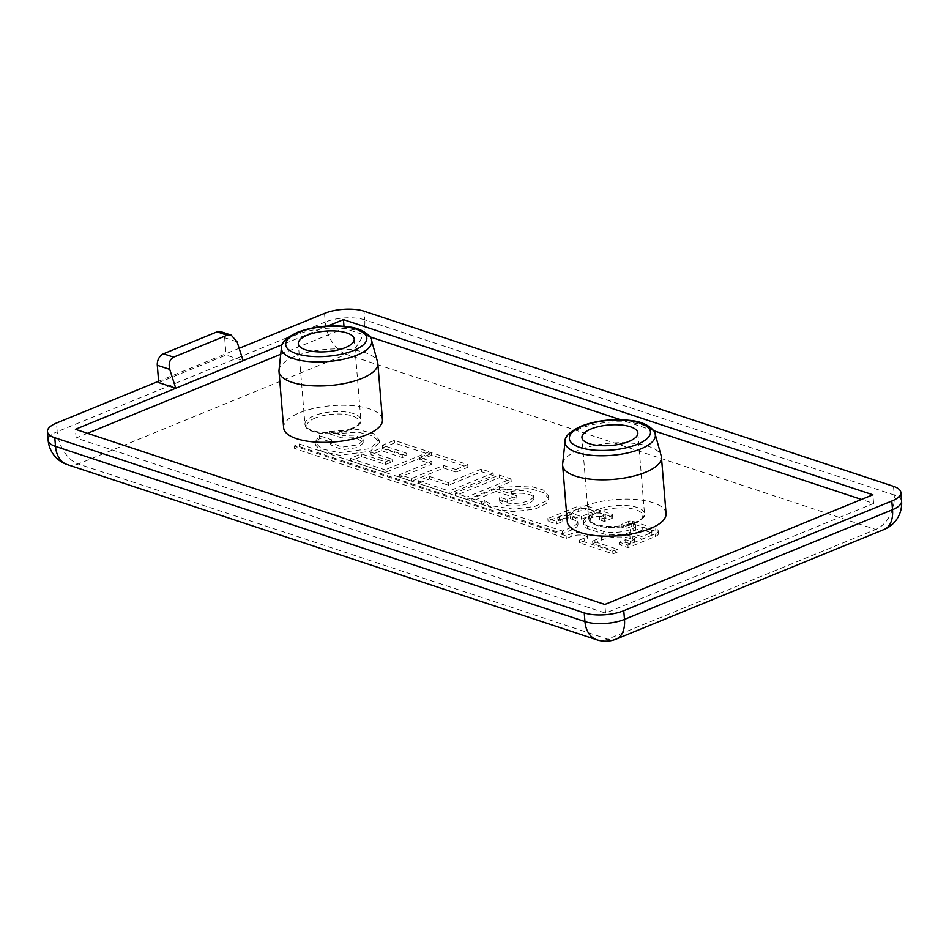 <?xml version="1.0" encoding="UTF-8"?>
<svg xmlns="http://www.w3.org/2000/svg" width="949" height="949" viewBox="0 0 949 949"><rect width="100%" height="100%" fill="white"/><g stroke="black" fill="none" stroke-linecap="round" stroke-linejoin="round"><path stroke-width="0.71" stroke-dasharray="4.75 3.56" d="M279.018 370.217A49.562 18.161 175.3 0 1 294.997 356.373A49.562 18.161 175.3 0 1 346.017 349.149A49.562 18.161 175.3 0 1 377.583 362.115M562.65 464.049A49.562 18.161 175.3 0 1 578.629 450.206A49.562 18.161 175.3 0 1 629.65 442.981A49.562 18.161 175.3 0 1 661.216 455.947M666.068 513.563A49.562 18.161 -4.7 0 0 635.877 499.482A49.562 18.161 -4.7 0 0 583.267 506.576A49.562 18.161 -4.7 0 0 567.277 521.689M382.435 419.731A49.562 18.161 -4.7 0 0 352.257 405.638A49.562 18.161 -4.7 0 0 299.635 412.744A49.562 18.161 -4.7 0 0 283.644 427.857M239.148 348.307L158.613 381.261M158.732 382.613L226.076 355.056L243.098 360.679M327.785 326.029L282.126 344.712M369.956 336.836L344.143 328.295L280.714 354.25M87.522 433.302L76.122 437.975L605.569 613.125L873.59 503.456L861.478 499.447M653.588 430.668L620.421 419.695M342.292 438.082L330.062 434.037L358.295 432.186L373.384 436.054L379.327 442.436L370.383 451.249L339.528 455.306L321.77 451.427L315.234 444.773L319.588 438.319L331.818 442.364L330.691 444.856L342.209 449.767L358.615 447.347L363.87 442.353L355.401 437.738L342.292 438.082L342.079 435.472L329.849 431.427L330.062 434.037M385.294 472.46L350.537 460.965L361.486 456.481L385.65 464.476L392.186 461.807L371.083 454.82L381.296 450.645L402.4 457.62L406.789 455.828L382.625 447.833L394.547 442.958L429.304 454.452L385.294 472.46L385.08 469.862L350.323 458.367L361.272 453.883L385.436 461.878L391.973 459.197L370.869 452.222L381.083 448.047L402.186 455.022L406.575 453.219L382.411 445.223L394.333 440.348L429.09 451.854L385.08 469.862M455.983 472.104L443.752 468.047L411.652 481.179L399.849 477.276L431.937 464.144L419.707 460.099L431.617 455.223L467.904 467.228L455.983 472.104L455.769 469.494L443.539 465.449L411.439 478.581L399.636 474.678L431.724 461.546L419.494 457.489L431.404 452.614L467.679 464.619L455.769 469.494M495.947 491.404L516.861 498.32L507.324 502.223L499.921 499.779A17.094 6.263 -4.7 0 0 499.684 501.06A17.094 6.263 -4.7 0 0 517.241 505.9A17.094 6.263 -4.7 0 0 533.765 498.261A17.094 6.263 -4.7 0 0 511.487 494.049L499.447 490.064L529.637 488.533L543.694 492.661L548.747 498.593L546.209 503.67L534.928 509.091L513.468 511.713L493.444 508.688L484.975 503.065L481.772 504.382L472.08 501.179L495.947 491.404L495.734 488.806L516.647 495.722L507.11 499.625L499.708 497.181A17.094 6.263 -4.7 0 0 499.471 498.462A17.094 6.263 -4.7 0 0 517.027 503.302A17.094 6.263 -4.7 0 0 533.552 495.663A17.094 6.263 -4.7 0 0 511.274 491.452L499.233 487.466L499.447 490.064M449.316 493.646L418.497 483.444L429.446 478.972L448.45 485.259L481.511 471.724L493.326 475.639L449.316 493.646L449.102 491.036L418.284 480.846L429.233 476.362L448.236 482.65L481.297 469.126L493.112 473.029L449.102 491.036M467.205 499.565L455.39 495.651L499.399 477.644L511.214 481.558L467.205 499.565L466.991 496.956L455.176 493.053L499.186 475.046L511.001 478.948L466.991 496.956M617.752 551.891L612.935 553.86L579.471 542.781L584.276 540.811A9.739 3.571 -4.7 0 0 587.419 537.846A9.739 3.571 -4.7 0 0 581.488 535.082A9.739 3.571 -4.7 0 0 571.156 536.47L566.339 538.439L294.605 448.545L299.41 446.576L562.627 533.646L571.464 530.028A20.214 7.414 -4.7 0 0 577.988 523.872A20.214 7.414 -4.7 0 0 572.698 519.447L570.313 518.652A7.782 2.859 -4.7 0 0 559.341 519.257L557.929 519.838L562.781 521.44L556.588 523.978L548.059 521.155L575.248 510.028A9.739 3.571 175.3 0 1 588.973 509.269L611.998 516.885A2.918 1.068 175.3 0 1 612.757 517.525A2.918 1.068 175.3 0 1 611.82 518.415L604.406 521.452L599.661 519.886L605.403 517.537L603.54 516.92A8.055 2.954 -4.7 0 0 592.2 517.549L589.626 518.593A20.902 7.663 -4.7 0 0 583.671 524.631A20.902 7.663 -4.7 0 0 587.55 528.593L603.825 533.979A20.902 7.663 -4.7 0 0 630.622 532.164L633.208 531.108A8.055 2.954 -4.7 0 0 635.806 528.652A8.055 2.954 -4.7 0 0 633.695 526.897L631.832 526.28L626.091 528.629L621.346 527.063L628.76 524.026A2.918 1.068 175.3 0 1 632.876 523.801L655.901 531.416A9.739 3.571 175.3 0 1 658.452 533.552A9.739 3.571 175.3 0 1 655.308 536.517L628.119 547.644L619.59 544.821L625.782 542.282L630.622 543.896L632.046 543.314A7.782 2.859 -4.7 0 0 634.549 540.942A7.782 2.859 -4.7 0 0 632.52 539.234L630.136 538.451A20.214 7.414 -4.7 0 0 601.654 540.017L592.805 543.635L617.752 551.891L617.538 549.281L612.722 551.25L579.258 540.183L584.062 538.213A9.739 3.571 -4.7 0 0 587.206 535.248A9.739 3.571 -4.7 0 0 581.274 532.472A9.739 3.571 -4.7 0 0 570.942 533.872L566.126 535.841L294.38 445.935L299.196 443.966L562.413 531.049L571.251 527.43A20.214 7.414 -4.7 0 0 577.775 521.262A20.214 7.414 -4.7 0 0 572.484 516.849L570.1 516.054A7.782 2.859 -4.7 0 0 559.127 516.659L557.715 517.241L562.567 518.842L556.375 521.381L547.846 518.557L575.035 507.43A9.739 3.571 175.3 0 1 588.76 506.671L611.785 514.287A2.918 1.068 175.3 0 1 612.544 514.927A2.918 1.068 175.3 0 1 611.607 515.817L604.193 518.854L599.448 517.276L605.189 514.927L603.327 514.311A8.055 2.954 -4.7 0 0 591.986 514.939L589.412 515.995A20.902 7.663 -4.7 0 0 583.457 522.033A20.902 7.663 -4.7 0 0 587.336 525.995L603.611 531.381A20.902 7.663 -4.7 0 0 630.409 529.566L632.995 528.51A8.055 2.954 -4.7 0 0 635.593 526.054A8.055 2.954 -4.7 0 0 633.481 524.287L631.619 523.682L625.877 526.031L621.132 524.453L628.546 521.428A2.918 1.068 175.3 0 1 632.663 521.191L655.688 528.818A9.739 3.571 175.3 0 1 658.238 530.942A9.739 3.571 175.3 0 1 655.095 533.907L627.906 545.034L619.377 542.211L625.569 539.684L630.409 541.286L631.832 540.716A7.782 2.859 -4.7 0 0 634.335 538.332A7.782 2.859 -4.7 0 0 632.307 536.636L629.922 535.841A20.214 7.414 -4.7 0 0 601.441 537.419L592.591 541.037L617.538 549.281M76.122 437.975L75.41 429.304M344.143 328.295L343.977 326.29M873.59 503.456L872.878 494.785M605.569 613.125L604.857 604.454M220.714 331.64A9.348 6.584 -71.7 0 1 224.652 337.702L226.076 355.056M592.591 541.037L592.805 543.635M630.409 541.286L630.622 543.896M625.569 539.684L625.782 542.282M619.377 542.211L619.59 544.821M627.906 545.034L628.119 547.644M621.132 524.453L621.346 527.063M625.877 526.031L626.091 528.629M631.619 523.682L631.832 526.28M630.409 529.566L630.622 532.164M603.611 531.381L603.825 533.979M587.336 525.995L587.55 528.593M589.412 515.995L589.626 518.593M605.189 514.927L605.403 517.537M599.448 517.276L599.661 519.886M604.193 518.854L604.406 521.452M547.846 518.557L548.059 521.155M556.375 521.381L556.588 523.978M562.567 518.842L562.781 521.44M557.715 517.241L557.929 519.838M562.413 531.049L562.627 533.646M299.196 443.966L299.41 446.576M294.38 445.935L294.605 448.545M566.126 535.841L566.339 538.439M579.258 540.183L579.471 542.781M612.722 551.25L612.935 553.86M585.343 508.367L594.193 511.297L581.31 516.564L569.163 512.555L578.475 508.747A4.864 1.779 175.3 0 1 585.343 508.367L585.557 510.965L594.406 513.895L581.523 519.174L569.376 515.153L578.688 511.345A4.864 1.779 175.3 0 1 585.557 510.965M641.868 536.6L629.721 532.591L642.615 527.312L651.477 530.242A4.864 1.779 175.3 0 1 652.746 531.31A4.864 1.779 175.3 0 1 651.18 532.792L641.868 536.6L642.082 539.21L629.934 535.189L642.829 529.91L651.69 532.84A4.864 1.779 175.3 0 1 652.959 533.907A4.864 1.779 175.3 0 1 651.394 535.39L642.082 539.21M629.721 532.591L629.934 535.189M642.615 527.312L642.829 529.91M594.193 511.297L594.406 513.895M581.31 516.564L581.523 519.174M569.163 512.555L569.376 515.153M511.001 478.948L511.214 481.558M499.186 475.046L499.399 477.644M455.176 493.053L455.39 495.651M493.112 473.029L493.326 475.639M481.297 469.126L481.511 471.724M448.236 482.65L448.45 485.259M429.233 476.362L429.446 478.972M418.284 480.846L418.497 483.444M499.233 487.466L529.423 485.935L543.48 490.064L548.534 495.983L545.995 501.06L534.714 506.493L513.255 509.115L493.231 506.078L484.761 500.467L481.558 501.784L471.867 498.569L495.734 488.806M471.867 498.569L472.08 501.179M481.558 501.784L481.772 504.382M484.761 500.467L484.975 503.065M511.274 491.452L511.487 494.049M499.708 497.181L499.921 499.779M507.11 499.625L507.324 502.223M516.647 495.722L516.861 498.32M467.679 464.619L467.904 467.228M431.404 452.614L431.617 455.223M419.494 457.489L419.707 460.099M431.724 461.546L431.937 464.144M399.636 474.678L399.849 477.276M411.439 478.581L411.652 481.179M443.539 465.449L443.752 468.047M429.09 451.854L429.304 454.452M394.333 440.348L394.547 442.958M382.411 445.223L382.625 447.833M406.575 453.219L406.789 455.828M402.186 455.022L402.4 457.62M381.083 448.047L381.296 450.645M370.869 452.222L371.083 454.82M391.973 459.197L392.186 461.807M385.436 461.878L385.65 464.476M361.272 453.883L361.486 456.481M350.323 458.367L350.537 460.965M329.849 431.427L358.081 429.589L373.171 433.456L379.114 439.838L370.169 448.64L339.315 452.697L321.557 448.83L315.009 442.163L319.374 435.721L331.604 439.767L331.818 442.364M331.604 439.767L330.477 442.246L341.996 447.157L358.402 444.749L363.657 439.755L355.187 435.14L342.079 435.472M319.374 435.721L319.588 438.319M351.806 428.319A28.055 10.285 175.3 0 1 322.019 432.341A28.055 10.285 175.3 0 1 304.937 424.357A28.055 10.285 175.3 0 1 313.989 415.804A28.055 10.285 175.3 0 1 343.775 411.783A28.055 10.285 175.3 0 1 360.857 419.766A28.055 10.285 175.3 0 1 351.806 428.319M315.388 417.951A26.181 9.597 -4.7 0 0 313.799 431.665A26.181 9.597 -4.7 0 0 350.691 429.636A26.181 9.597 -4.7 0 0 352.281 415.923A26.181 9.597 -4.7 0 0 315.388 417.951M635.439 522.152A28.055 10.285 175.3 0 1 605.652 526.173A28.055 10.285 175.3 0 1 588.57 518.19A28.055 10.285 175.3 0 1 597.621 509.637A28.055 10.285 175.3 0 1 627.408 505.615A28.055 10.285 175.3 0 1 644.49 513.599A28.055 10.285 175.3 0 1 635.439 522.152M599.021 511.796A26.181 9.597 -4.7 0 0 597.431 525.509A26.181 9.597 -4.7 0 0 634.323 523.468A26.181 9.597 -4.7 0 0 635.913 509.755A26.181 9.597 -4.7 0 0 599.021 511.796M281.426 347.548A45.303 16.608 175.3 0 1 296.029 334.89A45.303 16.608 175.3 0 1 342.66 328.295A45.303 16.608 175.3 0 1 371.51 340.145M565.058 441.38A45.303 16.608 175.3 0 1 579.661 428.723A45.303 16.608 175.3 0 1 626.293 422.127A45.303 16.608 175.3 0 1 655.142 433.978M893.495 486.339L894.207 495.022L364.76 319.86L364.048 311.189M324.522 313.372L325.234 322.043L57.213 431.712L56.501 423.04M901.55 501.155A28.055 10.285 -4.7 0 0 894.207 495.022A28.055 19.763 -71.7 0 1 875.725 529.471L607.716 639.151L78.269 463.99L346.278 354.309L875.725 529.471A28.055 17.058 -112.3 0 0 884.219 529.423M224.652 337.702L237.084 341.818M364.76 319.86A28.055 10.285 -4.7 0 0 325.234 322.043A28.055 17.058 -112.3 0 0 346.278 354.309A28.055 19.763 -71.7 0 0 364.76 319.86M67.308 464.607A28.055 19.763 -71.7 0 0 78.269 463.99A28.055 17.058 -112.3 0 1 57.213 431.712A28.055 10.285 -4.7 0 0 48.162 440.265M596.755 639.768A28.055 19.763 -71.7 0 0 607.716 639.151A28.055 17.058 -112.3 0 0 616.198 639.092M601.441 537.419L601.654 540.017M629.922 535.841L630.136 538.451M632.307 536.636L632.52 539.234M631.832 540.716L632.046 543.314M655.095 533.907L655.308 536.517M655.688 528.818L655.901 531.416M632.663 521.191L632.876 523.801M628.546 521.428L628.76 524.026M633.481 524.287L633.695 526.897M632.995 528.51L633.208 531.108M591.986 514.939L592.2 517.549M603.327 514.311L603.54 516.92M611.607 515.817L611.82 518.415M611.785 514.287L611.998 516.885M588.76 506.671L588.973 509.269M575.035 507.43L575.248 510.028M559.127 516.659L559.341 519.257M570.1 516.054L570.313 518.652M572.484 516.849L572.698 519.447M571.251 527.43L571.464 530.028M570.942 533.872L571.156 536.47M584.062 538.213L584.276 540.811M651.18 532.792L651.394 535.39M651.477 530.242L651.69 532.84M578.475 508.747L578.688 511.345M354.226 339.113L360.857 419.766C359.493 422.103 364.511 422.293 351.249 429.636C340.821 433.491 329.789 434.606 318.188 432.958C304.558 429.802 305.898 426.718 304.937 424.357L298.306 343.704M637.858 432.946L644.49 513.599C643.125 515.948 648.143 516.137 634.881 523.468C624.454 527.324 613.422 528.439 601.82 526.79C588.19 523.646 589.531 520.55 588.57 518.19L581.939 437.548M634.335 538.332L634.549 540.942M658.238 530.942L658.452 533.552M635.593 526.054L635.806 528.652M583.457 522.033L583.671 524.631M612.544 514.927L612.757 517.525M577.775 521.262L577.988 523.872M587.206 535.248L587.419 537.846M652.746 531.31L652.959 533.907M548.534 495.983L548.747 498.593M499.471 498.462L499.684 501.06M533.552 495.663L533.765 498.261M330.477 442.246L330.691 444.856M363.657 439.755L363.87 442.353M379.114 439.838L379.327 442.436M315.009 442.163L315.234 444.773"/><path stroke-width="1.42" d="M371.51 340.145L377.583 362.115A49.562 18.161 175.3 0 1 377.809 363.36A49.562 18.161 175.3 0 1 361.806 378.473A49.562 18.161 175.3 0 1 309.196 385.579A49.562 18.161 175.3 0 1 279.006 371.486A49.562 18.161 175.3 0 1 279.018 370.217L281.426 347.548A45.303 16.608 175.3 0 0 307.571 361.45A45.303 16.608 175.3 0 0 357.097 355.092A45.303 16.608 175.3 0 0 371.51 340.145C372.506 338.746 365.258 328.591 348.366 326.836C330.323 324.57 313.348 326.397 297.428 332.34C286.254 337.737 280.916 342.803 281.426 347.548M655.142 433.978L661.216 455.947A49.562 18.161 175.3 0 1 661.441 457.204A49.562 18.161 175.3 0 1 645.439 472.317A49.562 18.161 175.3 0 1 592.828 479.411A49.562 18.161 175.3 0 1 562.638 465.318A49.562 18.161 175.3 0 1 562.65 464.049L565.058 441.38A45.303 16.608 175.3 0 0 591.203 455.283A45.303 16.608 175.3 0 0 640.729 448.924A45.303 16.608 175.3 0 0 655.142 433.978C656.139 432.578 648.891 422.435 631.998 420.668C613.956 418.402 596.98 420.241 581.061 426.184C569.886 431.57 564.548 436.635 565.058 441.38M590.99 428.984A28.055 10.285 -4.7 0 0 581.939 437.548A28.055 10.285 -4.7 0 0 599.021 445.52A28.055 10.285 -4.7 0 0 628.807 441.499A28.055 10.285 -4.7 0 0 637.858 432.946A28.055 10.285 -4.7 0 0 620.776 424.974A28.055 10.285 -4.7 0 0 590.99 428.984M562.638 465.318L567.277 521.689A49.562 18.161 -4.7 0 0 597.467 535.782A49.562 18.161 -4.7 0 0 650.077 528.676A49.562 18.161 -4.7 0 0 666.068 513.563L661.441 457.204M307.357 335.151A28.055 10.285 -4.7 0 0 298.306 343.704A28.055 10.285 -4.7 0 0 315.388 351.688A28.055 10.285 -4.7 0 0 345.175 347.666A28.055 10.285 -4.7 0 0 354.226 339.113A28.055 10.285 -4.7 0 0 337.144 331.13A28.055 10.285 -4.7 0 0 307.357 335.151M279.006 371.486L283.644 427.857A49.562 18.161 -4.7 0 0 313.834 441.949A49.562 18.161 -4.7 0 0 366.444 434.844A49.562 18.161 -4.7 0 0 382.435 419.731L377.809 363.36M158.613 381.261L56.501 423.04A28.055 10.285 -4.7 0 0 47.45 431.593A28.055 10.285 -4.7 0 0 54.793 437.738L584.24 612.888A28.055 10.285 -4.7 0 0 623.766 610.717L891.787 501.036A28.055 10.285 -4.7 0 0 900.838 492.484A28.055 10.285 -4.7 0 0 893.495 486.339L364.048 311.189A28.055 10.285 -4.7 0 0 324.522 313.372L239.148 348.307M282.126 344.712L75.41 429.304L604.857 604.454L872.878 494.785L343.431 319.623L327.785 326.029M173.596 357.132C169.646 359.434 168.353 363.514 169.729 369.375L175.743 388.236L158.732 382.613L157.297 365.27A9.348 6.584 -71.7 0 1 163.465 353.787L173.596 357.132L227.202 335.199L217.06 331.842L163.465 353.787M280.714 354.25L87.522 433.302M861.478 499.447L653.588 430.668M620.421 419.695L369.956 336.836M343.977 326.29L343.431 319.623M227.202 335.199L231.176 335.104L237.084 341.818L243.098 360.679M217.06 331.842A9.348 6.584 -71.7 0 1 220.714 331.64L231.176 335.104M353.692 350.478A40.7 14.911 -4.7 0 0 356.172 329.173A40.7 14.911 -4.7 0 0 298.84 332.34A40.7 14.911 -4.7 0 0 296.361 353.645A40.7 14.911 -4.7 0 0 353.692 350.478M637.325 444.322A40.7 14.911 -4.7 0 0 639.804 423.005A40.7 14.911 -4.7 0 0 582.472 426.172A40.7 14.911 -4.7 0 0 579.993 447.477A40.7 14.911 -4.7 0 0 637.325 444.322M623.766 610.717L624.478 619.389L892.499 509.708L891.787 501.036M54.793 437.738L55.505 446.41L584.952 621.571L584.24 612.888M169.729 369.375L157.297 365.27M47.45 431.593L48.162 440.265A28.055 10.285 -4.7 0 0 55.505 446.41A28.055 19.763 -71.7 0 0 67.308 464.607L596.755 639.768A28.055 19.763 -71.7 0 1 584.952 621.571A28.055 10.285 -4.7 0 0 624.478 619.389A28.055 17.058 -112.3 0 1 616.198 639.092L884.219 529.423A28.055 17.058 -112.3 0 0 892.499 509.708A28.055 10.285 -4.7 0 0 901.55 501.155L900.838 492.484M884.219 529.423A28.055 28.055 0 0 0 901.55 501.155M596.755 639.768A28.055 28.055 0 0 0 616.198 639.092M48.162 440.265A28.055 28.055 0 0 0 67.308 464.607"/></g></svg>
